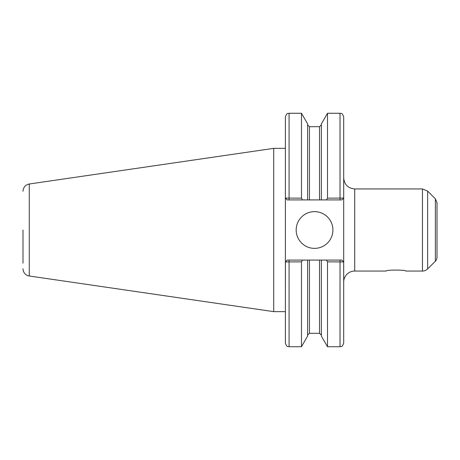 <?xml version="1.0" encoding="UTF-8"?>
<svg xmlns="http://www.w3.org/2000/svg" width="460" height="460" viewBox="0 0 460 460"><rect width="100%" height="100%" fill="white"/><g stroke="black" fill="none" stroke-linecap="round" stroke-linejoin="round"><path stroke-width="0.69" d="M405.789 271.055C406.393 269.755 385.497 269.755 386.101 271.055C385.497 269.755 406.393 269.755 405.789 271.055L422.452 271.055A7.348 7.348 0 0 0 427.65 268.904L427.65 191.095L422.452 188.945L422.452 271.055M437 230L437 257.272A5.508 5.508 0 0 1 435.384 261.165L435.384 198.835L437 202.728L437 246.416M302.502 199.916L307.602 199.916L307.602 123.884L301.478 113.275L301.478 198.145L285.395 198.076L285.395 116.949C287.126 111.941 287.966 113.982 289.07 113.275L289.07 199.916L302.502 199.916L301.478 198.145M285.43 198.076L287.236 199.916L285.395 198.076L285.395 343.051C287.126 348.059 287.966 346.018 289.07 346.725L301.478 346.725L301.478 261.855L302.502 260.084L287.236 260.084L285.43 261.924L301.478 261.855M285.43 261.924L285.395 311.644L273.711 311.644L273.711 148.356L285.395 148.356M326.479 260.084L327.503 261.855L343.66 261.924L341.855 260.084L307.602 260.084L307.602 336.116L301.478 346.725M307.602 260.084L302.502 260.084M343.66 198.076L327.503 198.145L326.479 199.916L341.855 199.916L343.695 198.076L343.695 116.949L343.695 343.051C341.947 348.07 341.107 346.018 340.02 346.725L340.02 260.084M307.602 199.916L321.379 199.916L321.379 123.884L327.503 113.275L327.503 198.145M321.379 199.916L326.479 199.916M327.503 261.855L327.503 346.725L340.02 346.725M321.379 260.084L321.379 336.116L327.503 346.725M343.66 261.924L343.695 282.078A11.023 11.023 0 0 1 354.712 271.055L386.101 271.055M354.712 271.055L354.712 188.945C348.019 188.295 344.344 184.621 343.695 177.922L343.695 198.076L341.855 199.916M285.395 261.924L287.236 260.084M341.855 260.084L343.695 261.924M287.236 199.916L289.07 199.916M296.177 230A18.366 18.366 0 0 1 314.542 211.634A18.366 18.366 0 0 1 332.913 230A18.366 18.366 0 0 1 314.542 248.365A18.366 18.366 0 0 1 296.177 230M23 230L23 263.154M23 191.274C23.299 187.3 25.398 184.874 29.285 184L29.285 276A7.348 7.348 0 0 1 23 268.726M289.07 260.084L289.07 346.725M327.503 113.275L340.02 113.275L340.02 199.916M309.436 260.084L309.436 333.316L307.602 335.15M307.602 124.85L309.436 126.684L309.436 199.916M319.539 260.084L319.539 333.316L321.379 335.15M309.436 126.684L319.539 126.684L319.539 199.916M289.07 113.275L301.478 113.275M340.02 113.275C341.107 113.982 341.947 111.929 343.695 116.949M309.436 333.316L319.539 333.316M319.539 126.684L321.379 124.85M354.712 188.945L422.452 188.945M435.384 198.835L427.65 191.095M435.384 261.165L427.65 268.904M29.285 276L273.711 311.644M29.285 184L273.711 148.356"/></g></svg>
